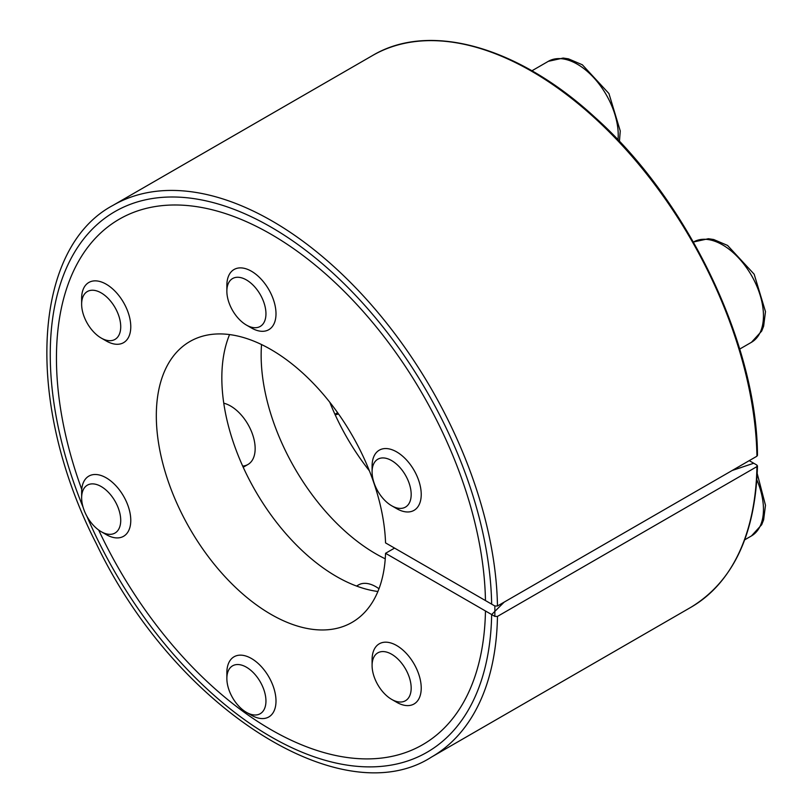 <?xml version="1.0" encoding="UTF-8"?>
<svg xmlns="http://www.w3.org/2000/svg" width="812" height="812" viewBox="0 0 812 812"><rect width="100%" height="100%" fill="white"/><g stroke="black" fill="none" stroke-linecap="round" stroke-linejoin="round"><path stroke-width="1.22" d="M98.668 530.033A303.394 175.169 60 0 0 441.586 730.638A303.394 175.169 60 0 0 485.464 610.979L494.853 616.399L497.472 616.399L756.936 466.606L756.926 465.093L749.232 460.648L753.739 463.246L732.211 470.473M81.748 489.403A303.394 175.169 60 0 1 140.912 209.851A303.394 175.169 60 0 1 364.141 312.59A303.394 175.169 60 0 1 485.464 600.576L494.853 605.996L497.472 605.996L756.936 456.202L756.926 454.69M356.762 586.132A34.743 20.067 60 0 1 375.814 586.69L375.814 586.69A34.743 20.067 60 0 1 378.981 588.751M223.767 403.199A34.743 20.067 60 0 1 230.588 406.02L230.588 406.02A34.743 20.067 60 0 1 255.151 448.579A34.743 20.067 60 0 1 242.676 466.078M385.253 558.818A162.156 93.624 60 0 1 261.535 344.552M369.399 470.838A162.156 93.624 60 0 1 329.804 402.265M757.474 465.865C755.495 534.235 733.337 581.362 691.012 607.234A318.517 183.898 60 0 0 756.936 466.606L756.926 465.093M229.573 334.574A162.156 93.624 -120 0 0 255.425 490.925A162.156 93.624 -120 0 0 377.905 591.491M394.561 548.1L385.548 553.297A162.156 93.624 -120 0 1 352.053 622.378A162.156 93.624 -120 0 1 189.896 528.754A162.156 93.624 -120 0 1 189.896 341.517A162.156 93.624 -120 0 1 312.762 382.777A162.156 93.624 -120 0 1 385.548 542.893L491.656 604.148A312.153 180.223 -120 0 0 372.231 313.94A312.153 180.223 -120 0 0 146.86 199.529A312.153 180.223 -120 0 0 83.108 507.277M86.823 516.117A312.153 180.223 -120 0 0 453.492 730.648A312.153 180.223 -120 0 0 491.656 614.552L504.171 602.128M385.548 553.297L491.656 614.552M335.123 414.688A36.489 21.061 -120 0 0 338.533 413.968M396.652 702.268A34.743 20.067 -120 0 0 396.662 702.268L391.628 699.365A27.638 15.956 -120 0 0 411.176 688.079A27.638 15.956 -120 0 0 391.628 654.228A27.638 15.956 -120 0 0 372.089 665.515A27.638 15.956 -120 0 0 391.628 699.365L396.662 702.268A34.743 20.067 -120 0 0 414.029 703.984A34.743 20.067 -120 0 0 414.029 663.861A34.743 20.067 -120 0 0 379.285 643.804A34.743 20.067 -120 0 0 372.089 659.709L372.089 665.515M396.652 508.627A34.743 20.067 -120 0 0 396.662 508.627L391.628 505.734A27.638 15.956 -120 0 0 411.176 494.447A27.638 15.956 -120 0 0 391.628 460.587A27.638 15.956 -120 0 0 372.089 471.873A27.638 15.956 -120 0 0 391.628 505.734L396.662 508.627A34.743 20.067 -120 0 0 414.029 510.352A34.743 20.067 -120 0 0 414.029 470.229A34.743 20.067 -120 0 0 379.285 450.173A34.743 20.067 -120 0 0 372.089 466.078L372.089 471.873M251.436 327.967L246.412 325.064A27.638 15.956 -120 0 0 265.95 313.787A27.638 15.956 -120 0 0 246.412 279.927A27.638 15.956 -120 0 0 226.863 291.214A27.638 15.956 -120 0 0 246.412 325.064L251.436 327.967A34.743 20.067 -120 0 0 268.802 329.692A34.743 20.067 -120 0 0 268.802 289.569A34.743 20.067 -120 0 0 234.059 269.503A34.743 20.067 -120 0 0 226.863 285.408L226.863 291.214M106.21 340.938L101.185 338.036A27.638 15.956 -120 0 0 120.724 326.759A27.638 15.956 -120 0 0 101.185 292.899A27.638 15.956 -120 0 0 81.636 304.185A27.638 15.956 -120 0 0 101.185 338.036L106.21 340.938A34.743 20.067 -120 0 0 123.576 342.664A34.743 20.067 -120 0 0 123.576 302.541A34.743 20.067 -120 0 0 88.833 282.474A34.743 20.067 -120 0 0 81.636 298.38L81.636 304.185M106.21 534.58L101.185 531.677A27.638 15.956 -120 0 0 120.724 520.39A27.638 15.956 -120 0 0 101.185 486.54A27.638 15.956 -120 0 0 81.636 497.817A27.638 15.956 -120 0 0 101.185 531.677L106.21 534.58A34.743 20.067 -120 0 0 123.576 536.296A34.743 20.067 -120 0 0 123.576 496.173A34.743 20.067 -120 0 0 88.833 476.116A34.743 20.067 -120 0 0 81.636 492.021L81.636 497.817M251.436 715.24L246.412 712.337A27.638 15.956 -120 0 0 265.95 701.05A27.638 15.956 -120 0 0 246.412 667.2A27.638 15.956 -120 0 0 226.863 678.487A27.638 15.956 -120 0 0 246.412 712.337L251.436 715.24A34.743 20.067 -120 0 0 268.802 716.955A34.743 20.067 -120 0 0 268.802 676.832A34.743 20.067 -120 0 0 234.059 656.776A34.743 20.067 -120 0 0 226.863 672.681L226.863 678.487M494.853 616.399L494.853 605.996M497.472 616.399A318.517 183.898 60 0 1 431.548 757.038C341.862 814.872 174.357 707.475 96.293 543.624C24.482 403.655 31.648 248.543 113.03 205.345L372.495 55.551A318.517 183.898 60 0 1 615.851 138.69A318.517 183.898 60 0 1 756.936 456.202M113.03 205.345A318.517 183.898 60 0 1 356.397 288.493A318.517 183.898 60 0 1 497.472 605.996M744.706 539.828L751.465 535.92A57.916 33.434 -120 0 0 756.875 479.892M739.712 349.069L751.465 342.288A57.916 33.434 -120 0 0 751.465 275.41A57.916 33.434 -120 0 0 693.56 241.976L693.407 242.057M618.013 139.908A57.916 33.434 -120 0 0 594.912 78.957A57.916 33.434 -120 0 0 548.333 61.316L531.911 70.796M372.495 55.551C429.386 21.518 517.782 46.304 594.729 117.131C687.561 199.732 756.987 343.994 757.474 455.42M431.548 757.038L691.012 607.234M751.465 535.92L761.686 524.725L763.635 519.802L765.483 505.277L757.231 473.65M751.465 342.288L761.686 331.093L763.635 326.17L765.483 311.635L754.165 274.212L727.562 245.437L713.687 239.52L708.399 238.728L693.56 241.976M619.434 141.4L620.256 130.976L608.939 93.542L582.336 64.777L568.461 58.85L563.173 58.058L548.333 61.316M337.64 412.709L334.93 414.272M247.954 464.484L243.204 467.235M358.437 584.965L356.549 586.051"/></g></svg>
